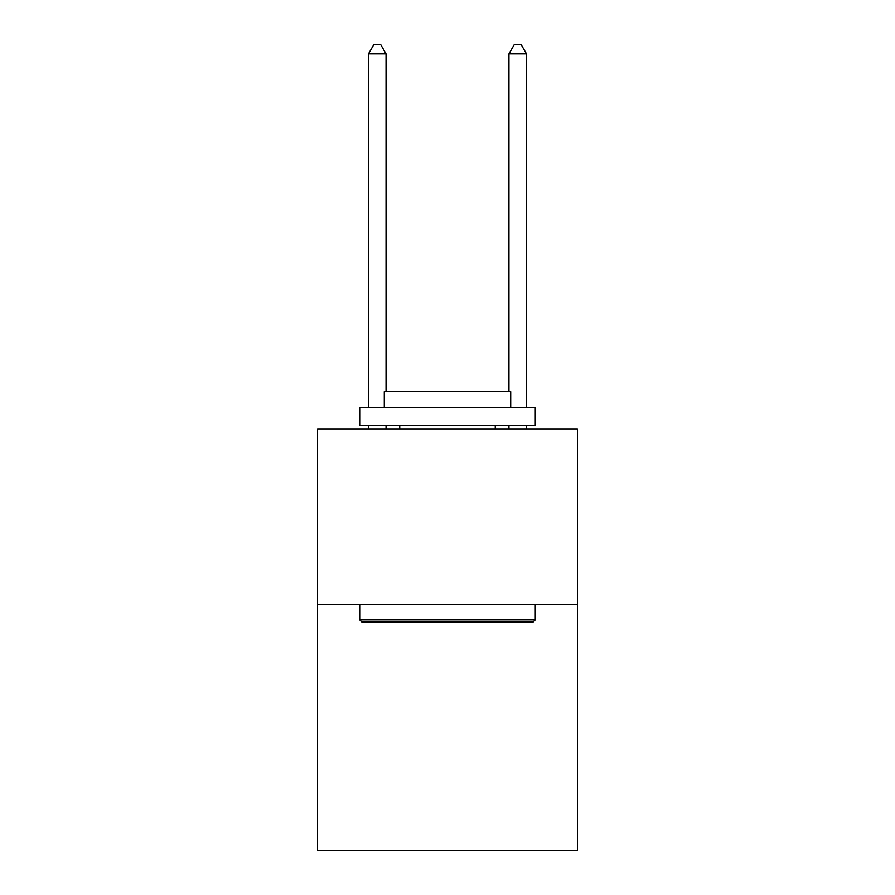 <?xml version="1.0" encoding="UTF-8"?>
<svg xmlns="http://www.w3.org/2000/svg" width="895" height="895" viewBox="0 0 895 895"><rect width="100%" height="100%" fill="white"/><g stroke="black" fill="none" stroke-linecap="round" stroke-linejoin="round"><path stroke-width="1.34" d="M577.42 604.461L577.42 850.25L317.58 850.25L317.58 428.895L577.42 428.895L577.42 604.461L317.58 604.461M361.826 622.014L359.712 619.911L535.288 619.911L533.174 622.014L361.826 622.014M535.288 407.818L535.288 425.382L359.712 425.382L359.712 407.818L535.288 407.818M384.291 407.818L384.291 391.674L510.709 391.674L510.709 407.818M535.288 604.461L535.288 619.911M359.712 604.461L359.712 619.911M495.259 425.382L495.259 428.895M399.741 425.382L399.741 428.895M386.047 391.674L386.047 53.879L368.494 53.879L368.494 407.818M368.494 425.382L368.494 428.895M386.047 425.382L386.047 428.895M368.494 53.879L373.763 44.75L380.789 44.75L386.047 53.879M526.506 428.895L526.506 425.382M526.506 407.818L526.506 53.879L508.953 53.879L508.953 391.674M508.953 428.895L508.953 425.382M508.953 53.879L514.211 44.75L521.237 44.75L526.506 53.879"/></g></svg>
